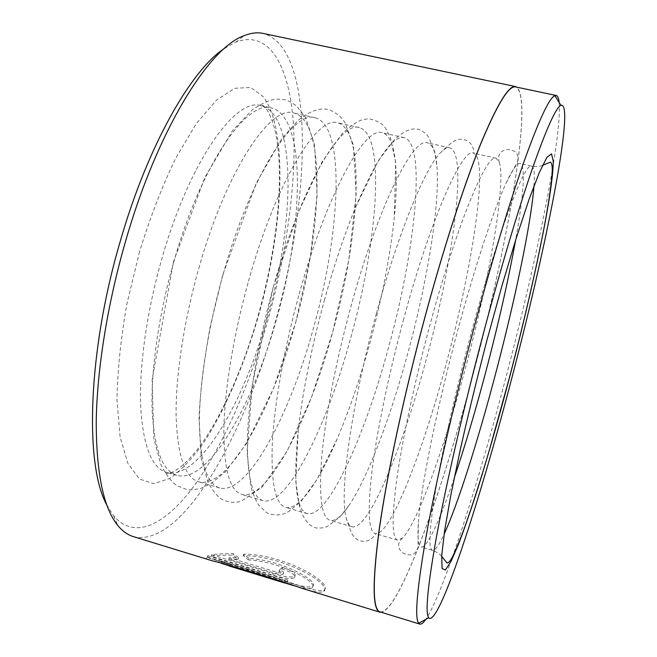 <?xml version="1.0" encoding="UTF-8"?>
<svg xmlns="http://www.w3.org/2000/svg" width="657" height="657" viewBox="0 0 657 657"><rect width="100%" height="100%" fill="white"/><g stroke="black" fill="none" stroke-linecap="round" stroke-linejoin="round"><path stroke-width="0.49" stroke-dasharray="3.29 2.46" d="M380.165 611.93C398.602 614.435 442.457 490.82 473.59 372.519C507.779 244.683 534.338 95.019 515.63 86.929M552.241 170.492C542.452 228.078 524.746 305.858 505.061 380.732C477.573 485.474 443.59 592.754 425.81 619.337M248.855 558.442L243.599 554.138C285.081 554.327 333.526 583.482 324.221 589.904L323.844 590.126C320.846 591.407 313.865 590.323 302.91 586.865C275.726 577.314 226.427 562.236 212.227 559.091C207.546 557.719 206.052 556.619 207.76 555.789L287.725 579.967L285.089 580.509L219.159 560.322C220.169 561.283 223.429 562.573 228.94 564.207L285.754 581.609C299.781 586.11 308.601 587.76 312.206 586.561L312.609 586.34C319.934 581.552 281.853 560.076 248.855 558.442L248.445 559.92C281.368 561.546 319.565 583.038 312.19 587.867L311.796 588.097C309.135 589.148 303.066 588.327 293.564 585.625M208.138 555.625L207.333 557.3C205.592 558.163 207.177 559.312 212.104 560.758M301.9 588.286C313.192 591.858 320.37 592.975 323.433 591.653L323.802 591.431C333.083 584.952 284.777 555.838 243.197 555.617L248.445 559.92M279.397 570.013L282.576 567.426C291.922 570.687 296.061 573.561 294.993 576.049L294.747 576.271C291.117 577.7 283.972 576.83 273.32 573.643L211.62 554.795C216.358 553.991 223.594 553.629 233.325 553.703L238.598 557.744L229.211 557.719L276.31 572.091C279.833 573.093 282.223 573.339 283.463 572.83L283.561 572.748C283.906 571.976 282.518 571.064 279.397 570.013L278.987 571.5C282.116 572.551 283.504 573.471 283.151 574.243L283.06 574.325C281.812 574.834 279.422 574.588 275.899 573.586L228.8 559.197L238.187 559.222L232.923 555.173C223.24 555.099 215.997 555.469 211.201 556.282L272.901 575.154C283.561 578.341 290.706 579.211 294.336 577.766L294.582 577.552C295.65 575.056 291.511 572.173 282.165 568.913L278.987 571.5M173.768 261.954C201.264 164.119 247.213 99.314 271.62 108.044C306.515 116.864 303.624 224.242 276.942 317.618C253.479 403.817 208.597 483.987 176.832 475.397C162.394 471.028 154.149 448.986 152.104 409.27C150.896 369.801 158.756 314.58 173.768 261.954M198.808 268.343C226.304 170.015 270.783 104.553 293.736 112.979C326.611 121.373 322.258 228.776 295.65 322.48C272.179 408.974 228.537 489.818 198.578 481.77C184.97 477.655 177.48 455.744 176.117 416.062C175.55 376.601 183.804 321.224 198.808 268.343M223.076 274.527C250.572 175.739 293.605 109.637 315.146 117.767C346.058 125.733 340.277 233.153 313.734 327.186C290.263 413.967 247.829 495.46 219.635 487.946C206.832 484.061 200.081 462.298 199.383 422.632C199.441 383.187 208.088 327.662 223.076 274.527M248.56 281.032C276.055 181.751 317.561 114.967 337.608 122.785C366.434 130.308 359.157 237.744 332.68 332.113C309.201 419.191 268.048 501.373 241.71 494.417C229.761 490.795 223.799 469.164 223.815 429.538C224.53 390.11 233.588 334.421 248.56 281.032M273.263 287.331C300.75 187.574 340.761 120.124 359.354 127.647C386.144 134.726 377.414 242.187 351.002 336.885C327.523 424.25 287.61 507.097 263.096 500.691C251.976 497.308 246.769 475.824 247.484 436.223C248.847 396.812 258.308 340.983 273.263 287.331M299.206 293.942C326.685 193.684 365.12 125.544 382.16 132.739C395.629 135.843 399.013 171.132 394.282 217.483C390.176 256.271 382.144 297.744 370.195 341.878C360.463 377.594 349.442 409.96 337.131 438.966C318.842 481.819 298.812 511.064 285.524 507.261C275.283 504.149 270.889 482.805 272.335 443.253C274.38 403.858 284.267 347.865 299.206 293.942M324.353 300.356C334.167 265.042 344.646 233.851 355.815 206.791C376.724 158.247 392.861 135.211 404.244 137.674C426.795 143.85 415.035 251.327 388.763 346.707C365.276 434.663 327.95 518.899 307.238 513.634C296.085 510.284 293.104 482.312 298.294 429.711C302.811 390.743 311.5 347.627 324.353 300.356M350.772 307.098C378.235 205.838 413.467 136.303 427.411 142.848C432.602 144.392 435.763 152.046 436.889 165.81C440.083 204.376 427.444 280.629 408.211 351.774C391.161 415.158 368.47 476.226 349.417 504.806C341.771 516.303 335.308 521.477 330.011 520.311C321.544 517.716 318.776 496.684 321.7 457.198C325.125 417.852 335.875 361.547 350.772 307.098M376.379 313.627C398.085 233.35 424.907 168.471 440.198 153.056C444.017 148.983 447.236 147.25 449.84 147.866C468.014 153.097 453.141 260.599 427.017 356.661C403.529 445.216 368.864 530.864 352.07 526.774C349.491 526.052 347.52 522.98 346.149 517.56C339.135 494.507 351.167 405.369 376.379 313.627M403.283 320.485C430.721 218.206 462.627 147.234 473.377 153.122L474.034 153.336C488.808 161.006 472.391 266.734 446.727 361.793C423.584 449.273 391.03 534.305 375.886 533.689L375.213 533.566C368.569 531.513 367.477 510.793 371.936 471.398C376.79 432.092 388.418 375.484 403.283 320.485M429.358 327.137C456.787 224.349 487.026 152.662 496.166 158.214L499.46 162.608C505.997 185.397 488.972 280.005 465.788 366.754C444.888 445.774 417.77 522.8 402.626 537.886L397.616 540.136C391.892 538.354 391.646 517.79 396.877 478.444C402.445 439.172 414.526 382.407 429.358 327.137M454.242 477.992C440.1 519.671 427.042 548.661 421.121 547.026C418.279 546.312 417.351 538.412 418.345 523.325C420.455 489.917 435.911 411.906 456.755 334.126C474.436 267.678 493.842 209.23 506.177 182.95C512.6 169.268 517.231 162.805 520.073 163.552C526.043 164.981 523.44 196.673 515.646 239.994M224.489 48.38L235.748 42.171C269.781 29.195 289.211 66.686 293.268 122.12C297.087 178.392 287.183 250.432 268.327 318.612C250.572 381.857 224.924 442.186 196.065 483.117C167.387 523.276 135.334 541.598 113.571 515.688L106.721 504.806M133.314 536.605C181.989 548.735 244.453 435.254 275.603 320.895C310.802 197.56 315.795 48.199 263.153 33.425M221.286 563.304L218.74 561.858L284.662 582.053L287.306 581.502L207.711 557.128M380.058 612.25C398.536 614.755 442.448 490.968 473.607 372.535C507.836 244.576 534.437 94.707 515.696 86.601M559.164 102.533C560.068 114.408 558.089 135.104 553.219 164.611M229.211 557.719L228.8 559.197M238.598 557.744L238.187 559.222M233.325 553.703L232.923 555.173M211.62 554.795L211.201 556.282M282.576 567.426L282.165 568.913M243.599 554.138L243.197 555.617M287.725 579.967L287.306 581.502M285.089 580.509L284.662 582.053M219.159 560.322L218.74 561.858M273.32 573.643L272.901 575.154M533.969 185.939C534.872 173.629 534.092 167.026 531.628 166.139C525.009 161.113 497.415 233.925 470.01 337.501C455.202 393.198 442.424 450.193 435.722 489.424C429.284 528.696 428.208 549.006 432.487 550.352C435.074 550.771 438.95 545.367 444.116 534.157M268.007 315.286C244.544 401.345 199.063 481.195 166.443 472.35C151.619 467.866 143.012 445.766 140.639 406.034C139.128 366.557 146.798 311.41 161.819 258.907C189.323 161.302 235.962 96.809 261.059 105.678C296.907 114.704 294.714 222.074 268.007 315.286M139.563 251.615L126.858 304.051C120.724 338.93 117.439 370.959 116.995 400.138L120.108 436.987L127.901 463.514L139.465 479.01L153.738 483.7L169.695 478.468C180.856 470.56 192.008 458.89 203.169 443.459C225.17 410.067 244.847 363.567 259.088 313.808C283.372 226.961 288.604 130.8 263.293 96.661L250.662 87.48L234.845 88.293L216.416 100.193L196.303 123.631L175.772 158.041C162.312 185.956 150.239 217.147 139.563 251.615M276.31 572.091L275.899 573.586M312.609 586.34L312.19 587.867M207.76 555.789L207.333 557.3M283.561 572.748L283.151 574.243M295.699 322.53L310.383 256.838L317.134 195.063L314.555 144.696L305.415 117.151L296.627 106.048C292.053 102.722 288.513 100.735 286.017 100.086C283.331 99.297 279.586 99.035 274.757 99.306C268.902 100.201 261.404 103.724 252.263 109.883L232.562 130.595L204.943 177.218L173.473 261.732L152.137 379.565L153.837 438.556L161.08 465.115C166.55 475.372 171.847 482.23 176.963 485.679L186.793 489.564C189.15 490.171 193.774 489.802 200.664 488.463L211.226 483.519L225.622 471.512L246.482 443.524L273.427 388.657L295.699 322.53M332.688 332.13L348.793 260.065L356.184 193.815L353.367 145.041L344.695 122.087L338.881 115.082L329.477 109.694C321.38 108.101 313.208 108.479 297.974 120.527L281.787 138.668L256.279 183.081L222.904 274.388L210.462 325.478C204.146 359.313 200.328 390.143 199.022 417.967L201.305 458.75L208.088 482.46C212.704 490.746 217.237 496.347 221.705 499.263C226.443 501.611 231.272 502.63 236.2 502.309L241.25 501.176L262.127 487.141L286.838 451.712L311.582 397.091L332.688 332.13M337.131 438.966L316.855 479.7L300.996 501.455L289.909 510.596C283.413 515.367 275.809 516.172 267.079 513.002L258.989 505.438C256.246 501.447 253.553 495.271 250.908 486.911L247.048 452.279L252.239 385.076L273.205 287.273L297.793 213.541L321.955 162.115L341.895 133.938C348.966 127.277 354.903 122.884 359.708 120.757C361.564 119.886 364.61 119.229 368.856 118.794C378.227 120.707 384.189 124.6 386.743 130.472L390.463 137.88L395.678 162.55L394.282 217.483M355.815 206.791L378.391 160.579L394.66 139.399L400.688 134.48C407.841 129.38 414.132 127.787 419.568 129.708C424.619 132.139 427.863 135.137 429.308 138.717L434.532 151.143L436.889 165.81M440.198 153.056C444.625 148.383 450.94 143.513 451.614 142.807C454.701 140.261 458.208 139.046 462.117 139.161C469.484 140.401 473.459 145.123 474.034 153.336M499.46 162.608C495.444 151.981 506.276 146.527 514.324 151.406C517.059 152.424 518.184 155.725 517.708 161.31L506.177 182.95M441.66 556.348C440.1 554.155 437.045 552.159 432.487 550.352L421.121 547.026M176.832 475.397L166.443 472.35C165.318 472.26 165.236 472.588 166.205 473.327C168.028 473.648 170.606 473.015 173.924 471.414L180.774 466.881C186.186 462.257 191.737 456.443 197.42 449.421C220.3 419.938 243.755 367.444 258.727 313.57C277.155 247.484 284.711 175.879 275.455 132.156C269.444 108.011 263.087 105.317 261.322 104.709L260.344 104.948L260.895 105.629L271.62 108.044M113.571 515.688L117.841 525.526M542.559 165.334C540.128 166.492 536.49 166.763 531.628 166.139L520.073 163.552M496.166 158.214L473.377 153.122M449.84 147.866L427.411 142.848M404.244 137.674L382.16 132.739M359.354 127.647L337.608 122.785M315.146 117.767L293.736 112.979M219.635 487.946L198.578 481.77M263.096 500.691L241.71 494.417M307.238 513.634L285.524 507.261M352.07 526.774L330.011 520.311M397.616 540.136L375.213 533.566M235.748 42.171L244.248 35.626M402.626 537.886C393.97 545.236 400.819 555.255 410.223 554.878C413.105 555.305 415.692 552.964 417.975 547.839L418.345 523.325M346.149 517.56C347.75 523.801 350.928 531.119 351.167 532.063C352.653 535.784 355.125 538.535 358.607 540.333C365.653 542.813 371.41 540.596 375.886 533.689M298.294 429.711L295.691 481.08L299.682 507.491L302.573 514.71C306.367 522.635 311.106 527.07 316.789 528.023C322.39 528.335 326.685 527.284 329.674 524.844L340.26 516.501L349.417 504.806M294.993 576.049L294.582 577.552M324.213 589.904L323.802 591.431M302.91 586.865L285.754 581.609M228.94 564.207L212.227 559.091"/><path stroke-width="0.99" d="M556.192 95.479L515.63 86.929C508.896 85.18 497.177 104.381 480.481 144.556C463.982 185.356 443.426 248.65 424.767 317.922C403.948 395.317 387.03 474.822 379.385 528.639C372.305 582.201 372.56 609.967 380.165 611.93L419.798 624.084L418.723 623.296C414.444 618.262 416.949 589.05 426.253 535.652C435.911 482.164 453.42 405.27 473.352 330.241C491.14 263.4 509.832 201.699 524.508 160.234C539.298 119.213 549.424 97.688 554.878 95.651L556.192 95.479C557.744 95.873 558.737 98.222 559.164 102.533M425.81 619.337C423.354 622.91 421.342 624.487 419.798 624.084M212.104 560.758C226.501 564.026 274.798 578.825 301.9 588.286L380.058 612.25C372.453 610.279 372.19 582.488 379.278 528.86C386.94 474.978 403.883 395.366 424.726 317.873C443.409 248.518 463.99 185.143 480.505 144.285C497.226 104.077 508.953 84.843 515.696 86.601L263.153 33.425C257.413 32.185 251.114 32.916 244.248 35.626C209.32 47.403 157.335 129.946 125.372 241.948C107.387 304.322 96.981 369.973 96.234 421.383C96.292 473.303 103.494 508.017 117.841 525.526C122.539 531.217 127.696 534.905 133.314 536.605L212.104 560.758M515.646 239.994C508.313 280.235 498.343 324.221 485.761 371.952C475.422 411.011 464.918 446.358 454.242 477.992M106.721 504.806C84.737 465.353 87.48 352.481 120.19 241.538C147.603 145.755 191.261 69.897 224.489 48.38M483.322 333.699C464.121 406.149 447.023 480.357 437.307 532.227C427.896 584.032 425.005 612.546 428.635 617.761C438.572 628.453 479.52 501.808 510.834 381.848C545.039 252.534 575.746 101.153 560.873 105.284C555.847 107.732 546.304 128.977 532.252 169.005C518.307 209.419 500.453 269.148 483.322 333.699M293.564 585.625L221.286 563.304M553.219 164.611L552.241 170.492M509.159 378.908C498.638 418.616 488.135 455.309 477.639 488.989C470.847 510.136 464.54 528.384 458.717 543.75L451.104 561.234L445.389 570.005L442.087 568.535L441.701 555.666L444.6 530.848L450.94 494.557L460.532 448.493C468.408 413.795 477.228 377.668 486.985 340.121L501.808 286.304L516.131 238.458L528.885 199.868L539.298 172.594L546.887 157.368L551.51 153.853L553.227 160.949C553.506 191.097 533.065 287.938 509.159 378.908M444.116 534.157C457.945 504.215 478.107 440.1 495.403 374.457C514.825 300.931 531.267 222.945 533.969 185.939M542.559 165.334L550.451 162.115C552.094 163.577 552.619 167.74 552.044 174.606C551.691 181.702 548.455 205.05 543.955 228.34C535.2 273.443 523.58 323.622 509.109 378.851L489.588 449.322C481.138 478.263 471.512 508.165 465.714 524.36C460.409 539.397 454.43 553.449 452.131 557.464C450.275 561.029 448.567 562.868 447.015 562.983L441.66 556.348M428.635 617.761L418.723 623.296M284.44 582.931L229.121 565.973M560.873 105.284L554.878 95.651"/></g></svg>
